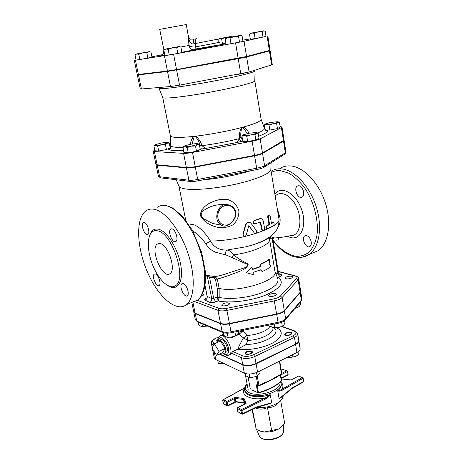 <?xml version="1.0" encoding="UTF-8"?>
<svg xmlns="http://www.w3.org/2000/svg" width="463" height="463" viewBox="0 0 463 463"><rect width="100%" height="100%" fill="white"/><g stroke="black" fill="none" stroke-linecap="round" stroke-linejoin="round"><path stroke-width="0.69" d="M273.141 222.651L273.5 222.587C274.351 223.473 274.397 224.497 273.639 225.666L267.504 228.681C266.468 227.721 266.491 226.696 267.579 225.597L269.616 224.613L268.343 216.997C268.297 215.648 268.679 214.965 269.495 214.942L270.213 216.036L271.474 223.629L273.141 222.651L272.458 222.657L273.28 222.587M271.416 223.282L272.458 222.657M267.267 228.658L266.931 228.629C265.895 227.669 265.912 226.644 266.983 225.55L268.991 224.584L267.718 216.973C267.666 215.631 268.036 214.948 268.841 214.925L269.2 214.93M268.991 224.584L269.616 224.613M262.133 229.498L262.874 230.539C264.008 230.672 264.576 230.007 264.576 228.537L263.279 220.88L261.763 218.744L260.299 218.739L254.598 220.666C253.267 221.517 253.093 222.512 254.083 223.635L255.136 223.762L260.582 222.061L262.133 229.498L261.636 229.405L260.206 222.049M262.822 230.533L261.636 229.405M254.175 223.687L253.707 223.519C252.717 222.39 252.885 221.401 254.199 220.55L259.801 218.658L261.057 218.605M254.233 232.866L254.557 233.178C256.357 233.462 257.023 232.64 256.56 230.724L250.703 222.906C248.562 221.887 246.935 222.564 245.83 224.949L243.15 234.359L243.318 235.603C244.452 236.639 245.425 236.454 246.223 235.042L248.834 225.591L254.233 232.866L248.781 225.77M254.662 233.236L253.874 232.727M243.405 235.725L242.977 234.174L245.581 224.786C246.501 222.616 247.971 221.87 249.997 222.535M269.177 263.754L270.82 266.561C268.754 268.274 265.866 269.929 262.151 271.532L260.71 269.79L252.96 272.452L253.348 274.646L246.113 272.655L252.046 267.313L252.439 269.518L260.2 266.867L260.889 264.234C264.616 262.654 267.521 261.028 269.599 259.349L269.177 263.754M252.393 269.263L259.731 266.746L260.391 264.124C264.037 262.579 266.879 260.993 268.91 259.349L269.599 259.349M260.391 264.124L260.889 264.234M259.731 266.746L260.2 266.867M246.113 272.655L251.762 267.128L252.046 267.313M260.432 269.9L262.151 271.532M154.196 209.276C165.297 211.255 180.176 230.036 187.891 253.018C195.675 275.989 194.674 298.166 186.52 304.596C176.183 312.976 157.831 296.476 147.356 271.862C136.707 247.364 135.399 218.611 145.81 210.954C148.189 209.235 150.979 208.674 154.196 209.276M298.861 185.75C302.825 185.871 305.603 195.218 302.223 197.035C298.265 199.918 293.16 188.435 297.35 186.091L298.861 185.75M311.217 241.958C311.483 244.088 311.072 245.575 309.984 246.432C306.286 249.314 300.8 238.283 304.741 235.91L306.477 235.58C308.879 236.367 310.459 238.491 311.217 241.958M279.091 237.722L277.945 239.886L276.446 240.147M311.234 253.556L318.075 250.755C328.406 243.769 331.942 223.143 325.315 202.823C318.775 182.486 303.369 166.692 290.405 165.916C286.661 165.667 283.269 166.454 280.242 168.277M206.429 275.294L210.885 275.994M192.793 231.002C197.435 233.774 201.787 238.051 205.85 243.839C207.997 247.601 211.273 250.414 215.677 252.277L226.338 255.078L248.209 264.714C247.769 266.057 246.582 267.076 244.643 267.77L228.294 273.072C223.288 274.814 219.103 275.954 215.746 276.492M275.23 196.086C280.694 190.085 291.204 195.149 296.575 206.857C302.067 218.484 300.516 232.432 293.687 235.204L289.988 235.846M274.009 238.057L274.131 238.023C274.553 237.814 274.177 237.594 273.002 237.351L270.814 236.865L271.486 235.626M278.118 226.777C280.109 223.768 280.63 220.405 279.687 216.701L277.279 208.651M157.57 230.823C155.562 230.348 153.826 230.655 152.362 231.743C146.522 236.072 147.193 252.555 153.386 266.757C159.492 281.035 169.967 290.226 175.737 285.567C187.168 278.68 172.039 232.791 157.57 230.823M144.213 222.431L143.177 222.622C140.167 224.486 145.133 236.72 147.923 234.301C150.411 232.86 147.286 222.842 144.213 222.431M171.976 228.861L170.702 229.104C167.311 231.292 172.815 244.209 175.957 241.437C178.712 239.765 175.413 229.341 171.976 228.861M183.307 283.628L181.837 283.813C178.666 285.984 184.448 298.444 187.37 295.707C189.853 294.098 186.624 284.485 183.307 283.628M155.446 274.021L154.243 274.165C151.401 276.023 156.598 287.841 159.214 285.445C161.477 284.05 158.421 274.773 155.446 274.021M160.291 243.59C168.248 244.962 176.334 269.773 170.1 273.558C162.901 279.97 149.566 249.135 157.298 244.082L160.291 243.59M156.054 164.504L157.223 165.175L186.439 167.895C188.551 168.052 191.508 167.774 195.322 167.074L254.581 155.805C258.337 155.064 260.993 154.272 262.556 153.421L283.524 141.227L284.01 140.393M194.877 301.673L217.975 310.326C220.185 311.067 223.166 311.09 226.916 310.389L274.397 300.886C278.095 300.099 280.665 298.965 282.117 297.501L298.126 279.831L298.652 278.512L300.62 290.891L300.099 292.263L284.294 310.534C282.858 312.056 280.306 313.208 276.631 314.001L229.416 323.492C225.689 324.187 222.72 324.141 220.51 323.348L195.16 313.237L193.737 311.912L191.798 302.437M231.905 222.275L235.349 216.823L235.794 211.961C234.591 208.078 232.2 205.734 228.618 204.935M235.349 216.823C234.863 218.339 233.722 220.203 231.922 222.408C227.727 226.066 224.352 227.026 221.812 225.29C211.66 221.14 218.397 200.786 228.531 204.906L228.78 205.78C235.893 206.348 237.785 216.979 231.737 222.008L231.888 222.454M219.838 224.896L212.569 223.432L203.541 218.82C199.333 215.579 201.532 211.458 204.866 209.739C210.896 205.711 218.281 203.986 227.038 204.559M238.879 210.711C237.056 205.358 233.566 201.7 228.409 199.732L220.619 199.345C210.781 201.532 201.636 205.896 200.166 215.22C203.975 222.483 210.972 225.863 218.299 227.483C223.409 228.085 228.3 227.206 232.976 224.839C237.068 221.152 239.035 216.447 238.879 210.711M205.526 275.722L209.513 277.134L213.918 277.771L215.469 279.282L217.338 279.062C223.166 277.511 230.713 274.889 239.979 271.208C243.538 269.582 248.301 267.556 247.751 263.707C242.838 261.497 238.121 258.545 233.601 254.864C231.656 251.941 229.469 250.338 227.038 250.061L226.841 250.061C219.369 250.269 213.906 247.254 210.451 241.003C204.594 231.714 198.656 226.152 192.649 224.318L189.251 225.076M205.85 243.839L210.451 241.003C239.984 241.13 282.378 226.835 278.923 218.744L270.826 169.672C270.288 173.446 256.502 179.436 237.044 183.88C217.61 188.337 195.797 190.426 185.64 188.968C181.942 188.441 179.731 187.567 179.007 186.357L185.663 220.006M277.308 277.354L278.02 277.308L277.227 277.152M274.941 271.353L277.771 278.535C279.339 283.634 273.124 288.704 259.13 293.745C245.824 298.114 228.774 299.63 219.202 297.391L217.367 297.593L218.229 300.933L219.178 297.09L217.28 297.009L217.367 297.593M219.178 297.09L219.144 288.42L217.251 288.495L217.28 297.009L213.663 298.351L215.683 301.882L218.229 300.933C230.105 303.508 251.583 300.863 265.999 294.954C280.833 288.154 284.838 282.274 278.02 277.308L280.184 276.399C281.921 275.583 282.227 274.9 281.105 274.356L278.778 273.587M210.422 275.907L209.513 277.134L213.663 298.351L211.701 298.537L207.331 276.301L206.573 275.34L208.784 275.641L205.503 274.889M213.918 277.771L215.017 276.573L210.862 275.989M231.691 257.335L233.601 254.864C253.076 252.364 271.069 244.215 269.53 239.128L274.993 271.648C278.408 280.48 237.669 293.015 219.144 288.42L217.338 279.062L215.017 276.579L215.717 276.492M268.546 237.774L268.517 238.173M269.402 238.046L269.883 238.092L270.814 236.865L270.004 236.825M267.782 238.26L267.516 238.786M269.883 238.092L272.14 238.595L273.002 237.351M281.105 274.356L279.287 274.189L278.448 272.707L277.916 273.187L272.14 238.595L272.921 239.545C272.8 238.746 273.211 238.225 274.16 237.988L274.125 238.023C285.434 237.247 284.404 236.512 293.687 235.21L290.023 235.841M279.687 216.701L278.662 217.141M226.841 250.061L229.492 249.783L226.841 250.061M225.556 254.881C225.417 252.318 225.892 250.709 226.986 250.061L245.888 246.808C257.683 243.793 265.866 240.343 270.433 236.454M214.323 343.847L211.973 348.06L216.632 355.451L219.04 351.284L214.323 343.847L220.469 341.057L225.192 348.442L219.04 351.284M225.192 348.442L222.738 352.609L216.632 355.451M217.558 342.377L218.571 340.438C221.719 338.048 228.039 350.26 225.03 352.974L222.853 353.223L222.211 352.852M219.346 340.218L220.527 339.883C223.554 337.596 229.602 349.258 226.708 351.863L226.112 352.256M289.572 278.68C291.551 278.228 292.57 277.65 292.622 276.949C292.535 275.352 284.849 276.573 285.277 278.118C285.694 278.876 287.129 279.067 289.572 278.68M201.133 296.222C202.823 295.678 203.668 295.093 203.662 294.462L202.464 293.82M222.095 304.33L221.731 305.1C221.875 306.894 229.984 305.32 229.451 303.601C227.703 302.38 225.249 302.623 222.095 304.33M298.49 307.038L295 308.346L298.166 307.183L299.451 306.251L300.562 304.307L300.215 302.136M198.008 322.179L198.54 324.777L200.577 326.102L206.116 326.207L201.59 326.386M207.135 325.969L206.116 326.207L207.117 325.958M223.218 332.631L223.751 335.374L226.002 336.815L228.062 337.186L231.934 336.96L227.246 337.151M236.171 335.397L231.934 336.96L235.603 335.663L237.259 334.541L238.705 332.359L238.497 331.253M297.813 304.995L298.166 307.183M227.287 333.163L228.062 337.186M201.891 323.787L202.424 326.409M234.903 331.977L235.603 335.663M269.454 296.297C273.02 296.65 275.323 295.996 276.37 294.335C276.249 292.547 268.152 293.907 268.633 295.631L269.454 296.297M282.54 326.126L278.645 327.532L282.297 326.236L283.732 325.159L284.971 323.024L284.566 320.599M269.923 324.916L270.114 326.021L272.545 327.422L278.645 327.532L273.54 327.688M274.171 324.059L274.808 327.746M281.626 322.236L282.297 326.236M246.918 335.507L243.463 337.892L247.769 340.403L246.889 335.391L243.463 337.892C240.986 342.145 239.087 345.907 237.779 349.183L232.831 351.504L230.441 354.334L229.457 354.808M273.969 327.758L274.206 327.989C281.793 333.499 263.748 344.513 246.223 344.42L237.779 349.183M246.223 344.42L247.769 340.403C261.271 339.992 275.335 332.469 272.626 327.451M270.051 325.668C269.263 330.102 257.324 335.195 246.889 335.391L243.058 330.704L238.682 332.399M238.376 332.966L239.047 334.367L243.052 330.704L242.988 330.345M226.147 336.873L226.581 337.093C228.305 337.961 230.175 338.094 232.171 337.498L239.047 334.367L243.445 337.874M220.955 335.634L221.777 335.27C221.754 334.911 222.882 335.281 225.163 336.381M214.085 351.411L212.679 349.901L212.471 348.847M231.28 353.165L241.42 357.714C245.303 359.022 249.748 358.634 254.748 356.551L294.445 337.405C296.737 336.254 297.819 335.05 297.692 333.8L298.78 340.479C298.913 341.758 297.836 342.973 295.556 344.136L256.016 363.484C251.033 365.579 246.6 365.961 242.722 364.613L219.728 354.01M193.789 312.079L195.23 313.578L220.579 323.706C222.79 324.499 225.759 324.546 229.486 323.851L276.695 314.365C280.37 313.573 282.922 312.415 284.351 310.893L300.157 292.604L300.632 291.065M238.624 332.515L239.55 333.945M231.853 336.977L232.171 337.498M217.801 341.428L217.031 340.826L217.992 339.657M246.258 353.9L245.656 353.286C246.501 351.643 248.388 351.047 251.316 351.492L251.936 352.111C251.085 353.761 249.192 354.357 246.258 353.9M290.278 334.593C287.755 335.461 286.088 335.386 285.277 334.367L286.383 333.152C288.9 332.289 290.561 332.37 291.372 333.389L290.278 334.593M218.038 339.338L216.458 340.947L217.691 341.735M217.737 360.521L218.304 363.368L224.271 363.629M246.559 351.724L245.043 353.402C245.234 355.474 253.111 354.004 252.549 352.002C251.6 350.746 249.603 350.653 246.559 351.724M259.731 371.019L260.038 372.715L257.208 376.286L249.881 377.791L245.506 375.69L245.089 373.485M249.181 374.035L249.881 377.791M256.525 372.565L257.208 376.286M285.509 335.212C288.877 335.687 291.024 335.044 291.962 333.296C291.812 331.369 284.201 332.59 284.687 334.46L285.509 335.212M295.591 356.481L289.688 357.627L295.782 356.383L298.421 354.519L297.993 351.903M287.315 357.291L289.688 357.627M292.535 354.693L292.957 357.251M260.507 385.129L261.439 384.655M257.422 385.598L257.249 386.009L257.81 385.951M276.168 377.131L258.886 385.957L258.146 385.951L258.886 385.957L258.962 385.523L257.943 385.604L258.146 385.951L256.253 384.782L257.249 386.009L258.481 393.023L252.3 390.147M261.462 384.817L275.942 377.652L278.512 375.927M281.712 373.473L281.608 373.959L276.284 376.679L270.519 380.331L264.46 382.716L264.385 383.15L264.986 382.86L263.823 383.439L264.327 383.19L264.344 383.584M276.284 376.679L275.462 377.507L281.446 374.428M279.409 361.221L281.521 374.393L281.869 373.641L279.704 361.076M281.226 381.257L281.388 380.777C276.214 385.743 268.575 389.696 258.464 392.624L257.7 392.607L256.253 384.782L257.943 385.604L256.265 376.483M251.779 389.881L258.481 393.023C268.505 390.124 276.116 386.171 281.313 381.171L280.381 374.972M219.404 354.16L242.786 364.96C246.663 366.302 251.096 365.926 256.08 363.825L295.608 344.472C297.894 343.309 298.965 342.088 298.832 340.814L300.128 348.778C300.267 350.08 299.202 351.324 296.928 352.499L257.584 372.084C252.63 374.208 248.214 374.573 244.337 373.184L215.793 359.589L214.305 358.009L212.743 350.231L214.23 351.776L215.793 359.589M237.531 407.735L246.09 403.406L245.274 403.701L243.469 399.442L244.082 402.648L236.101 401.658L234.961 401.867L235.354 402.046M244.516 388.428C239.77 395.153 251.241 400.894 265.114 398.087L265.646 398.973L270.178 394.661L265.114 398.087L241.431 409.535L240.963 410.502L241.958 410.444L241.431 409.535L237.97 407.637L237.363 407.822L237.079 408.36L237.71 411.624L241.9 414.171M244.169 402.856L244.661 404.02M235.864 401.959L235.482 398.469L234.718 397.358L234.336 398.684L234.961 401.867L227.871 405.513L226.876 405.588L227.177 405.97M227.588 405.929L227.871 405.513L227.235 402.312L226.696 401.45L226.239 402.388L227.235 402.312L234.336 398.684L235.482 398.469L243.469 399.442L243.984 398.469L234.718 397.358L226.696 401.45L223.432 399.656L244.568 388.063M280.891 376.575L280.561 374.88M287.089 370.985L283.067 369.41L287.268 371.06L288.113 374.526L281.626 377.86M287.668 375.123L288.113 374.526M280.977 377.698L281.724 379.012L291.088 379.961L298.496 375.979M282.494 390.106L303.172 378.259L302.108 377.721L281.903 389.267C280.48 390.367 279.096 390.836 277.765 390.679L277.759 390.946C279.27 391.368 280.844 391.085 282.494 390.106L281.903 389.267C283.605 386.391 283.171 383.925 280.607 381.871L281.238 384.232C281.562 386.362 280.404 388.509 277.765 390.679M302.669 377.779L298.525 375.968L302.108 377.721M281.267 370.151L283.067 369.41L281.284 370.244M223.652 404.008L222.593 400.379L223.432 399.656M270.288 394.87L271.688 402.683L256.08 407.156L242.589 413.731L241.593 413.783L242.537 414.142L241.958 410.444L265.646 398.973M242.479 414.171L255.912 407.625M256.08 407.156L255.981 407.59M303.265 382.004L303.687 381.402L291.904 388.197L291.817 388.619M279.93 398.411L279.125 398.718L277.759 390.946M271.688 402.683L270.062 403.557M303.172 378.259L303.687 381.402M283.171 395.738C283.136 397.85 281.805 399.928 279.172 401.977C272.73 406.335 265.16 408.163 256.45 407.463M282.071 426.354L278.581 429.016C274.189 431.342 269.425 432.338 264.28 432.002L258.609 430.486M252.04 409.512L256.224 429.357L260.686 431.261L264.28 432.002L278.581 429.016L280.358 427.841L284.693 423.425L280.705 400.645M252.451 409.309L256.224 429.357M280.161 401.161L276.943 404.39C274.345 406.63 271.196 407.695 267.492 407.59L271.683 430.7M267.492 407.59C263.488 409.419 259.5 409.576 255.535 408.053L255.246 407.949M269.032 125.137L266.561 124.541L272.753 123.818L269.032 125.137L269.819 130.051L265.774 130.005M278.361 121.902L279.438 122.284L277.962 122.394L276.666 123.702L272.753 123.818L277.962 122.394C278.651 122.029 278.541 121.804 277.632 121.723L270.82 122.423L265.646 123.829C264.784 124.287 265.091 124.518 266.561 124.541L264.304 125.132L265.258 124.072M167.988 142.488L169.255 143.032L167.236 143.241C168.37 142.737 168.393 142.448 167.299 142.367L161.477 142.998L155.458 144.641C154.532 145.093 154.601 145.353 155.666 145.423L153.901 145.92L154.856 145.029M161.442 144.78L157.692 146.111L155.666 145.423L161.442 144.78L167.236 143.241L165.441 144.647L161.442 144.78M197.927 143.704L199.281 144.265L197.284 144.497L195.508 146.007L191.254 146.146L187.249 147.564L184.951 146.823L191.254 146.146L197.284 144.497C198.395 143.958 198.326 143.64 197.082 143.547L190.721 144.219L184.708 145.868C183.556 146.412 183.637 146.736 184.951 146.823L182.926 147.35L183.985 146.308M276.666 123.702L277.441 128.61L280.202 127.151L279.438 122.284M169.255 143.032L170.222 147.83L166.437 149.555L158.699 151.013L157.692 146.111M166.437 149.555L165.441 144.647M158.699 151.013L154.908 150.788L153.901 145.92M199.281 144.265L200.265 149.451L196.503 151.245L195.508 146.007M196.503 151.245L188.262 152.802L187.249 147.564M188.262 152.802L183.938 152.541L182.926 147.35M264.975 129.287L264.304 125.132M277.441 128.61L269.819 130.051M264.523 126.503L263.788 126.497M170.697 143.304L169.423 143.848M154.764 150.093L153.195 151.164L154.393 151.551L183.591 153.369C185.698 153.461 188.667 153.155 192.504 152.449L252.115 141.174C255.894 140.434 258.574 139.67 260.154 138.883L281.394 127.591L282.008 126.995L280.109 126.555M267.764 131.139L267.973 130.439C266.335 130.601 265.172 129.929 264.483 128.43C265.125 130.161 266.219 131.058 267.764 131.139C266.943 132.534 263.91 134.229 258.667 136.22M256.919 132.69L258.157 133.153L259.02 138.344L255.854 140.017L247.676 141.562L242.82 141.406L241.923 136.215L242.988 135.069M236.888 142.535L241.373 141.441C240.552 141.232 239.886 140.295 239.388 138.622L236.888 142.535L206.238 148.334C205.236 148.073 203.836 147.188 202.024 145.677C202.192 147.419 202.001 148.519 201.469 148.988L206.238 148.334M168.353 149.236L169.255 149.728C170.517 149.121 171.067 147.9 170.899 146.077C170.783 147.732 169.938 148.791 168.353 149.236L170.303 147.957M264.859 128.558L264.523 128.529M258.157 133.153L256.467 133.327L254.974 134.774L250.772 134.912L246.785 136.325L244.232 135.636L250.772 134.912L256.467 133.327C257.318 132.869 257.179 132.592 256.051 132.499L249.123 133.205L243.469 134.768C242.473 135.289 242.728 135.578 244.232 135.636L241.923 136.215M255.854 140.017L254.974 134.774M247.676 141.562L246.785 136.325M242.062 136.996L240.87 137.453L242.583 140.046M266.069 130.167L266.81 130.103L266.028 130.01M264.442 128.309L264.483 128.43C264.448 129.64 262.099 131.191 257.451 133.078M261.514 120.397L264.483 128.43M169.938 146.412L170.552 145.44M170.859 145.972L170.071 147.084M170.783 144.155L170.598 145.307M182.926 147.373C176.351 147.541 172.34 147.112 170.899 146.077L170.419 136.163M170.396 135.908L170.731 144.248M170.899 146.077L170.407 136.07M170.378 135.728L170.401 135.844C171.351 137.714 179.094 137.91 193.627 136.423C191.809 138.651 190.71 141.279 190.322 144.3M199.877 147.402L200.068 145.156L199.455 145.162M202.024 145.677C200.792 141.817 198.737 138.645 195.849 136.174C211.655 134.218 226.835 131.359 241.391 127.603C239.759 130.913 239.087 134.588 239.388 138.622C227.345 141.609 214.89 143.958 202.024 145.677L200.068 145.156C199.073 141.8 197.591 139.033 195.629 136.869L194.726 136.301L195.849 136.174L195.629 136.869M194.043 137.048L193.627 136.423L194.726 136.301L194.043 137.048L192.122 143.976M241.825 128.176L242.415 127.331L241.391 127.603L241.825 128.176C240.882 130.879 240.557 133.975 240.87 137.453L239.388 138.622M249.077 133.211C247.664 130.543 245.784 128.488 243.416 127.053L242.415 127.331L243.272 127.782L247.375 133.564M261.502 120.368L261.109 119.309C261.161 121.127 255.263 123.714 243.416 127.053L243.272 127.782M270.114 50.681L272.29 64.67L249.106 72.002L179.534 85.151L170.471 86.517L141.406 88.994L140.254 88.965L137.349 75.006L167.519 71.481L238.225 58.697L246.623 56.961L269.425 50.93L270.114 50.681L268.123 50.843M162.721 97.444L162.791 97.612C163.682 99.088 184.725 96.779 209.34 92.293C233.96 87.831 254.465 82.588 254.789 80.892L254.795 80.712M139.404 74.41L137.349 75.006M282.008 126.995L284.062 140.185L262.486 153.01C260.929 153.855 258.267 154.648 254.511 155.389L195.241 166.663C191.427 167.363 188.47 167.635 186.357 167.484L157.142 164.787L155.933 164.33L153.195 151.164M182.868 84.532L175.541 85.84M254.256 33.261L251.762 33.035L258.111 31.901L254.256 33.261L255.101 38.533L250.344 39.303L249.493 34.083L251.762 33.035L250.599 33.209L263.887 30.801L262.174 31.82L258.111 31.901L263.586 30.882L265.183 31.224L265.999 36.444L263.001 37.092L262.174 31.82M228.78 37.486L225.244 37.59L230.533 36.612L229.173 37.41M232.113 36.872L230.956 36.508L218.924 38.684L225.244 37.59L221.621 38.875L219.41 38.637L217.442 39.72M139.872 59.553L152.009 57.244L150.955 52.024L148.773 51.781L149.555 51.607L136.168 54.044L136.77 53.968L135.034 54.923L136.11 60.144L139.872 59.553L138.79 54.287L136.77 53.968L142.679 52.915L138.79 54.287M148.773 51.781L146.829 52.823L142.679 52.915L148.773 51.781M176.739 47.758L177.821 53.407L181.913 52.55L180.854 46.954L178.677 46.67L176.739 47.758L172.317 47.851L179.331 46.514L165.112 49.101L165.858 49.003L163.85 50.05L164.944 55.647L169.25 54.975L168.15 49.327L165.858 49.003L172.317 47.851L168.15 49.327M147.894 58.089L146.829 52.823M177.821 53.407L169.25 54.975M263.001 37.092L255.101 38.533M225.915 43.181L222.477 43.806L221.621 38.875M222.477 43.806L221.065 44.037M243.677 73.281L236.651 74.607M238.572 36.502L239.516 42.15L242.971 41.404L242.045 35.813L240.204 35.472L238.572 36.502L234.203 36.589L240.586 35.367L226.413 37.937L227.489 37.787L225.174 38.886L226.135 44.477L231.02 43.701L230.059 38.053L227.489 37.787L234.203 36.589L230.059 38.053M239.516 42.15L231.02 43.701M191.109 39.413C189.749 38.961 188.823 37.671 188.331 35.535L188.927 45.467C190.403 46.682 192.51 47.18 195.241 46.96L195.27 43.4C195.259 40.559 195.693 38.996 196.584 38.724L193.123 39.349L193.962 43.811L217.118 39.32L219.555 42.33L195.241 46.96C195.247 48.667 194.975 49.622 194.419 49.825L224.242 44.083L195.004 49.09M163.919 49.992L159.706 29.36L186.259 24.551L188.105 34.928C189.02 41.699 190.97 44.662 193.962 43.811M180.859 46.989L188.927 45.467C189.778 48.54 191.613 49.992 194.419 49.825L181.861 52.261M162.75 54.588L151.922 56.816M136.099 60.068L173.579 54.229L244.036 41.294L265.988 36.38M250.28 38.933L242.762 40.154M267.846 36.126L270.051 50.27L246.547 56.515L176.53 69.56L167.432 71.036L137.262 74.589L134.322 60.474M267.718 216.973L268.343 216.997M266.983 225.55L267.579 225.597M259.801 218.658L260.299 218.739M254.199 220.55L254.598 220.666M260.455 222.506L260.953 222.593M157.154 207.355C159.59 205.624 162.444 205.04 165.713 205.607C177.005 207.476 191.954 225.996 199.565 248.758C207.245 271.503 206 293.554 197.637 300.047L191.937 302.38M271.37 172.392C274.067 170.98 277.042 170.396 280.294 170.644L288.484 173.04C294.132 176.334 299.451 181.178 304.446 187.584C313.902 201.434 318.839 220.33 316.993 235.129C315.563 242.085 313.057 247.659 309.475 251.837C305.406 255.044 300.8 256.531 295.649 256.294C287.778 254.731 279.779 248.932 273.02 240.135M302.304 257.185L309.174 254.401C319.377 247.439 322.769 226.696 316.073 206.203C309.452 185.686 294.063 169.695 281.197 168.85C277.493 168.578 274.154 169.348 271.168 171.148M287.239 236.315L290.967 237.664C301.268 240.106 307.403 224.839 301.39 208.9C295.591 192.938 281.18 185.374 274.883 193.951M274.16 237.999L273.795 238.011M168.034 285.729C177.034 291.742 183.637 282.569 180.888 265.82C178.296 249.129 166.998 230.985 158.427 229.197C154.225 228.363 151.308 230.435 149.688 235.418M283.524 141.227L285.33 152.802L264.587 165.754L264.234 167.068L284.982 154.04L285.92 152.096L284.982 154.04L284.369 154.428M262.556 153.421L264.587 165.754C263.048 166.651 260.409 167.473 256.67 168.214L256.791 169.58C261.416 168.52 263.898 167.681 264.234 167.068L263.615 167.467M254.581 155.805L256.67 168.214L197.707 179.476L197.956 180.83L256.751 169.591M197.956 180.83L197.95 180.83C194.61 181.473 191.879 181.658 189.749 181.386L190.374 181.467M195.322 167.074L197.707 179.476C193.916 180.176 190.964 180.425 188.858 180.217L189.749 181.386L161.112 177.914M186.439 167.895L188.858 180.217L159.619 176.739L160.487 177.838L158.404 176.212L156.014 164.712M157.223 165.175L159.619 176.739L158.404 176.212M204.733 286.551L205.126 286.215M220.51 323.348L217.975 310.326L218.982 308.323L197.302 300.308M229.416 323.492L226.505 308.37C223.345 308.954 220.839 308.943 218.982 308.323M276.631 314.001L273.917 298.89L226.505 308.37M284.294 310.534L282.117 297.501L280.416 296.042C279.189 297.275 277.024 298.224 273.917 298.89M300.099 292.263L298.126 279.831L296.511 278.46L280.416 296.042M298.652 278.512C298.502 277.406 297.576 276.573 295.869 276.023L295.116 276.017C296.945 276.55 297.414 277.366 296.511 278.46M278.257 271.561L295.116 276.017M192.909 302.241L195.16 313.237M206.949 297.813C204.935 298.647 204.287 299.416 205.005 300.122L209.785 302.432C211.412 302.843 213.374 302.657 215.683 301.882M231.737 222.008C227.42 227.57 219.225 225.371 217.98 218.148C216.51 210.989 223.004 203.622 228.78 205.78M202.105 180.038C219.236 178.394 235.586 175.269 251.16 170.656M205.005 300.122C206.654 299.411 207.389 298.178 207.221 296.424L211.701 298.537C211.892 300.319 211.25 301.616 209.785 302.432M204.976 285.098L207.221 296.424L207.129 297.946M275.983 273.986L277.916 273.187C278.298 274.866 279.056 275.936 280.184 276.399M215.469 279.282L217.251 288.495M237.814 349.171C248.88 350.873 265.652 347.539 274.576 341.873C283.402 335.42 283.425 330.42 274.657 326.872M228.462 355.254L229.532 354.762C234.7 351.145 224.543 331.601 219.896 336.109C217.39 339.043 218.333 338.164 217.917 341.167M218.218 340.733C219.682 335.964 222.541 336.856 226.812 343.396C230.024 349.565 228.878 356.03 225.012 354.131L223.93 353.472M242.722 364.613L241.42 357.714L242.381 355.746L232.831 351.504M256.016 363.484L254.748 356.551L253.579 354.762C249.378 356.504 245.645 356.834 242.381 355.746M295.556 344.136L294.445 337.405L293.276 335.704L253.579 354.762M297.692 333.8L295.053 331.074L294.219 331.068C296.876 332.312 296.563 333.858 293.276 335.704M281.724 326.554L294.219 331.068M212.222 347.615L211.371 343.378C211.186 341.387 212.529 339.738 215.411 338.424L218.999 336.96M211.371 343.378L212.853 344.889L213.779 343.037C211.626 341.735 212.303 340.189 215.799 338.401M214.954 343.558L213.779 343.037M213.09 346.064L212.853 344.889L213.565 345.207M300.157 292.604L301.355 300.14L285.671 318.793L285.532 319.632L301.216 300.944L301.864 298.733L300.979 301.222M284.351 310.893L285.671 318.793C284.247 320.338 281.707 321.507 278.049 322.306L278.136 323.261C281.539 322.566 284.004 321.357 285.532 319.632L285.283 319.927M276.695 314.365L278.049 322.306L231.002 331.786L231.17 332.729L278.107 323.267M229.486 323.851L231.002 331.786C227.287 332.48 224.323 332.417 222.118 331.595L222.622 332.399C224.902 333.291 227.75 333.401 231.17 332.729L231.164 332.729M220.579 323.706L222.118 331.595L196.769 321.096L197.267 321.866L222.963 332.538M195.23 313.578L196.769 321.096L195.34 319.73L197.597 322.005M275.942 377.652L276.602 376.905M264.46 382.716L258.962 385.523L257.26 376.228M248.041 376.905L250.286 388.903M242.786 364.96L244.337 373.184M256.08 363.825L257.584 372.084M295.608 344.472L296.928 352.499M287.592 371.453L280.526 375.076M281.724 379.012L291.088 379.961L298.45 376.124M286.528 370.921L281.817 373.328M237.079 408.36L240.963 410.502L241.593 413.783L237.71 411.624M237.97 407.637L246.09 403.406L243.984 398.469M222.593 400.379L226.239 402.388L226.876 405.588L223.23 403.557M291.904 388.197L279.125 398.718M270.178 394.661C261.473 397.347 254.17 397.41 248.272 394.852C246.247 393.787 245.072 392.462 244.753 390.865L244.574 389.915C244.892 391.507 246.067 392.832 248.093 393.891C257.943 399.679 283.541 391.31 281.076 383.277M279.855 382.513C282.117 390.066 258.047 397.908 248.77 392.491C244.91 390.28 244.36 387.496 247.115 384.134M283.454 431.094L283.437 431.464C283.408 438.837 261.931 442.738 259.315 435.845L259.164 435.509M267.973 130.439L266.81 130.103M241.373 141.441L242.757 141.053M200.201 149.127L201.469 148.988M169.255 149.728C171.588 150.643 176.362 150.95 183.568 150.643M169.487 148.224L168.943 148.565M170.511 145.544L169.846 145.955M158.925 88.196L158.983 88.364C159.781 89.608 181.71 86.917 207.511 82.223C233.311 77.541 254.783 72.344 255.096 70.897L255.09 70.723M271.619 64.982L269.425 50.93M141.406 88.994L138.489 74.948M179.534 85.151L176.617 70.006M170.471 86.517L167.519 71.481M249.106 72.002L246.623 56.961M240.777 73.843L238.225 58.697M283.46 140.839L281.394 127.591M157.142 164.787L154.393 151.551M195.241 166.663L192.504 152.449M186.357 167.484L183.591 153.369M262.486 153.01L260.154 138.883M254.511 155.389L252.115 141.174M192.863 39.396L196.584 38.724M164.805 54.929C158.207 56.249 158.23 56.364 164.874 55.282M138.402 74.531L135.456 60.329M176.53 69.56L173.579 54.229M167.432 71.036L164.446 55.815M246.547 56.515L244.036 41.294M238.15 58.245L235.569 42.92M269.362 50.513L267.139 36.305M267.504 228.681L266.931 228.629M262.382 230.458L262.874 230.539M253.707 223.519L254.083 223.635M254.204 233.045L254.557 233.178M186.52 304.596L197.637 300.047C203.043 295.516 205.67 287.471 205.526 275.919L205.259 270.982L201.636 252.37L192.458 230.4L182.381 216.082L172.074 207.673L166.628 205.665L163.26 205.393M273.124 240.743C283.472 255.055 298.438 261.745 309.174 254.401L318.075 250.755M298.375 185.744L297.35 186.091M305.649 235.557L304.741 235.91M172.711 286.811L175.737 285.567M159.139 243.44L157.298 244.082M143.883 222.39L143.177 222.622M171.553 228.815L170.702 229.104M182.59 283.518L181.837 283.813M154.868 273.928L154.243 274.165M285.92 152.096L284.12 140.573M295.55 275.942L278.228 271.37M221.812 225.29L219.89 224.908M235.36 216.8L234.469 218.773M270.826 169.672L271.092 162.762M179.007 186.357L176.229 179.748M207.117 296.285L204.947 285.318M267.753 238.306L267.498 238.798M278.448 272.707L272.921 239.545M269.53 239.128L269.402 238.063C269.645 237.594 269.24 237.698 268.187 238.376C263.042 241.576 255.611 244.383 245.888 246.808C256.172 244.232 264.35 240.789 270.415 236.471C273.581 233.827 275.433 231.957 275.971 230.863C278.205 227.779 279.189 223.739 278.923 218.744M226.708 351.863L225.03 352.974M223.415 353.414L225.469 354.866C227.044 355.567 228.398 355.532 229.532 354.762L230.441 354.334M294.781 330.976L282.06 326.392M219.196 336.723L215.55 338.36M195.34 319.73L193.812 312.253M301.864 298.733L300.672 291.233M222.969 333.58L222.026 335.137M281.475 380.569L280.497 374.914M245.529 375.701L248.249 390.141M244.105 402.741L244.649 404.025M223.484 403.915L227.061 405.906L227.813 405.929L235.962 401.971L244.215 402.995M281.788 378.144L287.824 375.036M290.799 379.834L291.279 379.741M280.734 376.303L282.256 378.971M283.379 369.364L282.916 369.381M244.591 387.93L223.021 399.76M303.427 381.911L291.852 388.59M279.721 398.579L291.869 388.573M270.519 403.423L255.958 407.608M247.051 383.786C245.077 385.737 244.25 387.78 244.574 389.915M283.778 424.53L283.437 431.464C283.113 439.428 262.423 443.189 259.315 435.845L256.583 429.542M261.063 431.441L260.686 431.261M276.943 404.39L279.172 401.977M271.729 147.645L271.793 148.05M278.992 143.432L279.056 143.825M161.784 165.216L161.865 165.609M169.996 165.974L170.077 166.373M190.97 167.311L191.045 167.728M199.264 165.893L199.339 166.31M249.453 156.349L249.528 156.766M257.677 154.694L257.746 155.111M265.386 129.727L264.477 128.407M263.239 124.987L264.454 128.344M170.859 145.914L170.332 147.911M162.721 97.49L170.401 135.948M162.791 97.612L158.693 87.524M255.078 70.144L254.789 80.892M261.103 119.298L254.806 80.759M256.618 53.864L256.687 54.298M264.512 51.792L264.576 52.215M224.815 60.694L224.891 61.145M232.299 59.322L232.374 59.768M171.651 70.411L171.738 70.856M143.009 73.976L143.09 74.398M151.158 72.998L151.245 73.426M172.114 70.33L172.201 70.781M180.715 68.79L180.796 69.236M232.895 59.212L232.97 59.663M241.449 57.62L241.524 58.072M188.337 35.547L188.181 34.922M162.64 54.912C162.328 54.356 163.792 54.993 163.752 50.004"/></g></svg>
